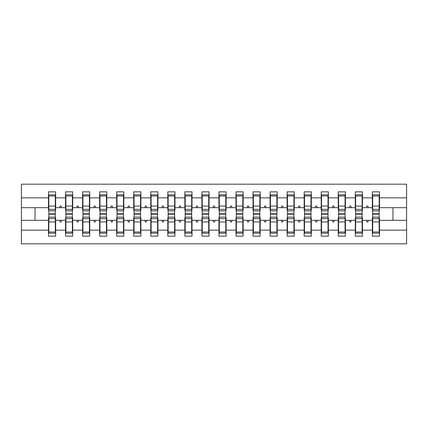 <?xml version="1.0" encoding="UTF-8"?>
<svg xmlns="http://www.w3.org/2000/svg" width="428" height="428" viewBox="0 0 428 428"><rect width="100%" height="100%" fill="white"/><g stroke="black" fill="none" stroke-linecap="round" stroke-linejoin="round"><path stroke-width="0.64" d="M48.84 217.75L48.498 217.75L48.498 230.152L21.4 230.152L21.4 243.826L406.6 243.826L406.6 230.152L379.502 230.152L379.502 236.16L372.339 236.16L372.339 220.308L366.352 220.308L366.973 222.009L367.823 222.009L368.444 220.308M372.681 217.75L372.339 217.75L372.339 220.308M406.6 230.152L406.6 207.692L379.502 207.692L379.502 191.84L372.339 191.84L372.339 197.848L362.457 197.848L362.457 210.25L362.115 210.25M372.681 210.25L372.339 210.25L372.339 197.848M355.636 217.75L355.299 217.75L355.299 220.308L349.307 220.308L349.927 222.009L350.778 222.009L351.399 220.308M372.339 230.152L362.457 230.152L362.457 236.16L355.299 236.16L355.299 220.308M362.457 197.848L362.457 191.84L355.299 191.84L355.299 197.848L345.412 197.848L345.412 210.25L345.07 210.25M355.636 210.25L355.299 210.25L355.299 197.848M338.591 217.75L338.254 217.75L338.254 220.308L332.262 220.308L332.882 222.009L333.738 222.009L334.354 220.308M355.299 230.152L345.412 230.152L345.412 236.16L338.254 236.16L338.254 220.308M345.412 197.848L345.412 191.84L338.254 191.84L338.254 197.848L328.367 197.848L328.367 210.25L328.025 210.25M338.591 210.25L338.254 210.25L338.254 197.848M321.551 217.75L321.209 217.75L321.209 220.308L315.217 220.308L315.837 222.009L316.693 222.009L317.314 220.308M338.254 230.152L328.367 230.152L328.367 236.16L321.209 236.16L321.209 220.308M328.367 197.848L328.367 191.84L321.209 191.84L321.209 197.848L311.322 197.848L311.322 210.25L310.979 210.25M321.551 210.25L321.209 210.25L321.209 197.848M304.506 217.75L304.164 217.75L304.164 220.308L298.177 220.308L298.798 222.009L299.648 222.009L300.269 220.308M321.209 230.152L311.322 230.152L311.322 236.16L304.164 236.16L304.164 220.308M311.322 197.848L311.322 191.84L304.164 191.84L304.164 197.848L294.277 197.848L294.277 210.25L293.94 210.25M304.506 210.25L304.164 210.25L304.164 197.848M287.461 217.75L287.118 217.75L287.118 220.308L281.132 220.308L281.752 222.009L282.603 222.009L283.224 220.308M304.164 230.152L294.277 230.152L294.277 236.16L287.118 236.16L287.118 220.308M294.277 197.848L294.277 191.84L287.118 191.84L287.118 197.848L277.232 197.848L277.232 210.25L276.895 210.25M287.461 210.25L287.118 210.25L287.118 197.848M270.416 217.75L270.073 217.75L270.073 220.308L264.087 220.308L264.707 222.009L265.558 222.009L266.179 220.308M287.118 230.152L277.232 230.152L277.232 236.16L270.073 236.16L270.073 220.308M277.232 197.848L277.232 191.84L270.073 191.84L270.073 197.848L260.192 197.848L260.192 210.25L259.85 210.25M270.416 210.25L270.073 210.25L270.073 197.848M253.371 217.75L253.034 217.75L253.034 220.308L247.042 220.308L247.662 222.009L248.513 222.009L249.133 220.308M270.073 230.152L260.192 230.152L260.192 236.16L253.034 236.16L253.034 220.308M260.192 197.848L260.192 191.84L253.034 191.84L253.034 197.848L243.147 197.848L243.147 210.25L242.804 210.25M253.371 210.25L253.034 210.25L253.034 197.848M236.326 217.75L235.989 217.75L235.989 220.308L229.996 220.308L230.617 222.009L231.468 222.009L232.088 220.308M253.034 230.152L243.147 230.152L243.147 236.16L235.989 236.16L235.989 220.308M243.147 197.848L243.147 191.84L235.989 191.84L235.989 197.848L226.102 197.848L226.102 210.25L225.759 210.25M236.326 210.25L235.989 210.25L235.989 197.848M219.286 217.75L218.943 217.75L218.943 220.308L212.951 220.308L213.572 222.009L214.428 222.009L215.049 220.308M235.989 230.152L226.102 230.152L226.102 236.16L218.943 236.16L218.943 220.308M226.102 197.848L226.102 191.84L218.943 191.84L218.943 197.848L209.057 197.848L209.057 210.25L208.714 210.25M219.286 210.25L218.943 210.25L218.943 197.848M202.241 217.75L201.898 217.75L201.898 220.308L195.912 220.308L196.532 222.009L197.383 222.009L198.004 220.308M218.943 230.152L209.057 230.152L209.057 236.16L201.898 236.16L201.898 220.308M209.057 197.848L209.057 191.84L201.898 191.84L201.898 197.848L192.012 197.848L192.012 210.25L191.674 210.25M202.241 210.25L201.898 210.25L201.898 197.848M185.196 217.75L184.853 217.75L184.853 220.308L178.867 220.308L179.487 222.009L180.338 222.009L180.958 220.308M201.898 230.152L192.012 230.152L192.012 236.16L184.853 236.16L184.853 220.308M192.012 197.848L192.012 191.84L184.853 191.84L184.853 197.848L174.966 197.848L174.966 210.25L174.629 210.25M185.196 210.25L184.853 210.25L184.853 197.848M168.151 217.75L167.808 217.75L167.808 220.308L161.821 220.308L162.442 222.009L163.293 222.009L163.913 220.308M184.853 230.152L174.966 230.152L174.966 236.16L167.808 236.16L167.808 220.308M174.966 197.848L174.966 191.84L167.808 191.84L167.808 197.848L157.927 197.848L157.927 210.25L157.584 210.25M168.151 210.25L167.808 210.25L167.808 197.848M151.105 217.75L150.768 217.75L150.768 220.308L144.776 220.308L145.397 222.009L146.248 222.009L146.868 220.308M167.808 230.152L157.927 230.152L157.927 236.16L150.768 236.16L150.768 220.308M157.927 197.848L157.927 191.84L150.768 191.84L150.768 197.848L140.882 197.848L140.882 210.25L140.539 210.25M151.105 210.25L150.768 210.25L150.768 197.848M134.06 217.75L133.723 217.75L133.723 220.308L127.731 220.308L128.352 222.009L129.203 222.009L129.823 220.308M150.768 230.152L140.882 230.152L140.882 236.16L133.723 236.16L133.723 220.308M140.882 197.848L140.882 191.84L133.723 191.84L133.723 197.848L123.836 197.848L123.836 210.25L123.494 210.25M134.06 210.25L133.723 210.25L133.723 197.848M117.021 217.75L116.678 217.75L116.678 220.308L110.686 220.308L111.307 222.009L112.163 222.009L112.783 220.308M133.723 230.152L123.836 230.152L123.836 236.16L116.678 236.16L116.678 220.308M123.836 197.848L123.836 191.84L116.678 191.84L116.678 197.848L106.791 197.848L106.791 210.25L106.449 210.25M117.021 210.25L116.678 210.25L116.678 197.848M99.975 217.75L99.633 217.75L99.633 220.308L93.646 220.308L94.262 222.009L95.118 222.009L95.738 220.308M116.678 230.152L106.791 230.152L106.791 236.16L99.633 236.16L99.633 220.308M106.791 197.848L106.791 191.84L99.633 191.84L99.633 197.848L89.746 197.848L89.746 210.25L89.409 210.25M99.975 210.25L99.633 210.25L99.633 197.848M82.93 217.75L82.588 217.75L82.588 220.308L76.601 220.308L77.222 222.009L78.073 222.009L78.693 220.308M99.633 230.152L89.746 230.152L89.746 236.16L82.588 236.16L82.588 220.308M89.746 197.848L89.746 191.84L82.588 191.84L82.588 197.848L72.701 197.848L72.701 210.25L72.364 210.25M82.93 210.25L82.588 210.25L82.588 197.848M65.885 217.75L65.543 217.75L65.543 220.308L59.556 220.308L60.177 222.009L61.027 222.009L61.648 220.308M82.588 230.152L72.701 230.152L72.701 236.16L65.543 236.16L65.543 220.308M72.701 197.848L72.701 191.84L65.543 191.84L65.543 197.848L55.661 197.848L55.661 191.84L48.498 191.84L48.498 197.848L21.4 197.848L21.4 184.174L406.6 184.174L406.6 197.848L379.502 197.848M65.885 210.25L65.543 210.25L65.543 197.848M48.498 230.152L48.498 236.16L55.661 236.16L55.661 220.308L59.556 220.308M48.84 210.25L48.498 210.25L48.498 197.848M379.16 217.75L379.502 217.75L379.502 230.152M379.502 207.692L379.502 210.25L379.16 210.25M362.115 217.75L362.457 217.75L362.457 230.152M345.07 217.75L345.412 217.75L345.412 230.152M328.025 217.75L328.367 217.75L328.367 230.152M310.979 217.75L311.322 217.75L311.322 230.152M293.94 217.75L294.277 217.75L294.277 230.152M276.895 217.75L277.232 217.75L277.232 230.152M259.85 217.75L260.192 217.75L260.192 230.152M242.804 217.75L243.147 217.75L243.147 230.152M225.759 217.75L226.102 217.75L226.102 230.152M208.714 217.75L209.057 217.75L209.057 230.152M191.674 217.75L192.012 217.75L192.012 230.152M174.629 217.75L174.966 217.75L174.966 230.152M157.584 217.75L157.927 217.75L157.927 230.152M140.539 217.75L140.882 217.75L140.882 230.152M123.494 217.75L123.836 217.75L123.836 230.152M106.449 217.75L106.791 217.75L106.791 230.152M89.409 217.75L89.746 217.75L89.746 230.152M72.364 217.75L72.701 217.75L72.701 230.152M65.543 230.152L55.661 230.152M366.352 220.308L362.457 220.308M372.339 207.692L368.444 207.692L367.823 205.991L366.973 205.991L366.352 207.692L362.457 207.692M366.352 207.692L368.444 207.692M349.307 220.308L345.412 220.308M355.299 207.692L351.399 207.692L350.778 205.991L349.927 205.991L349.307 207.692L345.412 207.692M349.307 207.692L351.399 207.692M332.262 220.308L328.367 220.308M338.254 207.692L334.354 207.692L333.738 205.991L332.882 205.991L332.262 207.692L328.367 207.692M332.262 207.692L334.354 207.692M315.217 220.308L311.322 220.308M321.209 207.692L317.314 207.692L316.693 205.991L315.837 205.991L315.217 207.692L311.322 207.692M315.217 207.692L317.314 207.692M298.177 220.308L294.277 220.308M304.164 207.692L300.269 207.692L299.648 205.991L298.798 205.991L298.177 207.692L294.277 207.692M298.177 207.692L300.269 207.692M281.132 220.308L277.232 220.308M287.118 207.692L283.224 207.692L282.603 205.991L281.752 205.991L281.132 207.692L277.232 207.692M281.132 207.692L283.224 207.692M264.087 220.308L260.192 220.308M270.073 207.692L266.179 207.692L265.558 205.991L264.707 205.991L264.087 207.692L260.192 207.692M264.087 207.692L266.179 207.692M247.042 220.308L243.147 220.308M253.034 207.692L249.133 207.692L248.513 205.991L247.662 205.991L247.042 207.692L243.147 207.692M247.042 207.692L249.133 207.692M229.996 220.308L226.102 220.308M235.989 207.692L232.088 207.692L231.468 205.991L230.617 205.991L229.996 207.692L226.102 207.692M229.996 207.692L232.088 207.692M212.951 220.308L209.057 220.308M218.943 207.692L215.049 207.692L214.428 205.991L213.572 205.991L212.951 207.692L209.057 207.692M212.951 207.692L215.049 207.692M195.912 220.308L192.012 220.308M201.898 207.692L198.004 207.692L197.383 205.991L196.532 205.991L195.912 207.692L192.012 207.692M195.912 207.692L198.004 207.692M178.867 220.308L174.966 220.308M184.853 207.692L180.958 207.692L180.338 205.991L179.487 205.991L178.867 207.692L174.966 207.692M178.867 207.692L180.958 207.692M161.821 220.308L157.927 220.308M167.808 207.692L163.913 207.692L163.293 205.991L162.442 205.991L161.821 207.692L157.927 207.692M161.821 207.692L163.913 207.692M144.776 220.308L140.882 220.308M150.768 207.692L146.868 207.692L146.248 205.991L145.397 205.991L144.776 207.692L140.882 207.692M144.776 207.692L146.868 207.692M127.731 220.308L123.836 220.308M133.723 207.692L129.823 207.692L129.203 205.991L128.352 205.991L127.731 207.692L123.836 207.692M127.731 207.692L129.823 207.692M110.686 220.308L106.791 220.308M116.678 207.692L112.783 207.692L112.163 205.991L111.307 205.991L110.686 207.692L106.791 207.692M110.686 207.692L112.783 207.692M93.646 220.308L89.746 220.308M99.633 207.692L95.738 207.692L95.118 205.991L94.262 205.991L93.646 207.692L89.746 207.692M93.646 207.692L95.738 207.692M76.601 220.308L72.701 220.308M82.588 207.692L78.693 207.692L78.073 205.991L77.222 205.991L76.601 207.692L72.701 207.692M76.601 207.692L78.693 207.692M65.543 207.692L61.648 207.692L61.027 205.991L60.177 205.991L59.556 207.692L55.661 207.692L55.661 197.848M59.556 207.692L61.648 207.692M55.319 217.75L55.661 217.75L55.661 220.308M55.661 207.692L55.661 210.25L55.319 210.25M48.498 220.308L21.4 220.308L21.4 197.848M21.4 230.152L21.4 220.308M48.498 207.692L21.4 207.692M406.6 207.692L406.6 197.848M35.037 220.308L35.037 207.692M392.963 207.692L392.963 220.308L379.502 220.308M406.6 220.308L392.963 220.308M48.498 194.826L48.84 194.826L48.498 194.826M55.319 210.849L55.319 194.826L48.84 194.826L48.84 213.813L55.319 213.813L55.319 210.849L48.84 210.849M48.84 217.151L48.84 233.174L55.661 233.174L55.319 233.174L55.319 214.187L48.84 214.187L48.84 217.151L55.319 217.151M65.543 194.826L65.885 194.826L65.543 194.826M72.364 210.849L72.364 194.826L65.885 194.826L65.885 213.813L72.364 213.813L72.364 210.849L65.885 210.849M65.885 217.151L65.885 233.174L72.701 233.174L72.364 233.174L72.364 214.187L65.885 214.187L65.885 217.151L72.364 217.151M82.588 194.826L82.93 194.826L82.588 194.826M89.409 210.849L89.409 194.826L82.93 194.826L82.93 213.813L89.409 213.813L89.409 210.849L82.93 210.849M82.93 217.151L82.93 233.174L89.746 233.174L89.409 233.174L89.409 214.187L82.93 214.187L82.93 217.151L89.409 217.151M99.633 194.826L99.975 194.826L99.633 194.826M106.449 210.849L106.449 194.826L99.975 194.826L99.975 213.813L106.449 213.813L106.449 210.849L99.975 210.849M99.975 217.151L99.975 233.174L106.791 233.174L106.449 233.174L106.449 214.187L99.975 214.187L99.975 217.151L106.449 217.151M116.678 194.826L117.021 194.826L116.678 194.826M123.494 210.849L123.494 194.826L117.021 194.826L117.021 213.813L123.494 213.813L123.494 210.849L117.021 210.849M117.021 217.151L117.021 233.174L123.836 233.174L123.494 233.174L123.494 214.187L117.021 214.187L117.021 217.151L123.494 217.151M133.723 194.826L134.06 194.826L133.723 194.826M140.539 210.849L140.539 194.826L134.06 194.826L134.06 213.813L140.539 213.813L140.539 210.849L134.06 210.849M134.06 217.151L134.06 233.174L140.882 233.174L140.539 233.174L140.539 214.187L134.06 214.187L134.06 217.151L140.539 217.151M150.768 194.826L151.105 194.826L150.768 194.826M157.584 210.849L157.584 194.826L151.105 194.826L151.105 213.813L157.584 213.813L157.584 210.849L151.105 210.849M151.105 217.151L151.105 233.174L157.927 233.174L157.584 233.174L157.584 214.187L151.105 214.187L151.105 217.151L157.584 217.151M167.808 194.826L168.151 194.826L167.808 194.826M174.629 210.849L174.629 194.826L168.151 194.826L168.151 213.813L174.629 213.813L174.629 210.849L168.151 210.849M168.151 217.151L168.151 233.174L174.966 233.174L174.629 233.174L174.629 214.187L168.151 214.187L168.151 217.151L174.629 217.151M184.853 194.826L185.196 194.826L184.853 194.826M191.674 210.849L191.674 194.826L185.196 194.826L185.196 213.813L191.674 213.813L191.674 210.849L185.196 210.849M185.196 217.151L185.196 233.174L192.012 233.174L191.674 233.174L191.674 214.187L185.196 214.187L185.196 217.151L191.674 217.151M201.898 194.826L202.241 194.826L201.898 194.826M208.714 210.849L208.714 194.826L202.241 194.826L202.241 213.813L208.714 213.813L208.714 210.849L202.241 210.849M202.241 217.151L202.241 233.174L209.057 233.174L208.714 233.174L208.714 214.187L202.241 214.187L202.241 217.151L208.714 217.151M218.943 194.826L219.286 194.826L218.943 194.826M225.759 210.849L225.759 194.826L219.286 194.826L219.286 213.813L225.759 213.813L225.759 210.849L219.286 210.849M219.286 217.151L219.286 233.174L226.102 233.174L225.759 233.174L225.759 214.187L219.286 214.187L219.286 217.151L225.759 217.151M235.989 194.826L236.326 194.826L235.989 194.826M242.804 210.849L242.804 194.826L236.326 194.826L236.326 213.813L242.804 213.813L242.804 210.849L236.326 210.849M236.326 217.151L236.326 233.174L243.147 233.174L242.804 233.174L242.804 214.187L236.326 214.187L236.326 217.151L242.804 217.151M253.034 194.826L253.371 194.826L253.034 194.826M259.85 210.849L259.85 194.826L253.371 194.826L253.371 213.813L259.85 213.813L259.85 210.849L253.371 210.849M253.371 217.151L253.371 233.174L260.192 233.174L259.85 233.174L259.85 214.187L253.371 214.187L253.371 217.151L259.85 217.151M270.073 194.826L270.416 194.826L270.073 194.826M276.895 210.849L276.895 194.826L270.416 194.826L270.416 213.813L276.895 213.813L276.895 210.849L270.416 210.849M270.416 217.151L270.416 233.174L277.232 233.174L276.895 233.174L276.895 214.187L270.416 214.187L270.416 217.151L276.895 217.151M287.118 194.826L287.461 194.826L287.118 194.826M293.94 210.849L293.94 194.826L287.461 194.826L287.461 213.813L293.94 213.813L293.94 210.849L287.461 210.849M287.461 217.151L287.461 233.174L294.277 233.174L293.94 233.174L293.94 214.187L287.461 214.187L287.461 217.151L293.94 217.151M304.164 194.826L304.506 194.826L304.164 194.826M310.979 210.849L310.979 194.826L304.506 194.826L304.506 213.813L310.979 213.813L310.979 210.849L304.506 210.849M304.506 217.151L304.506 233.174L311.322 233.174L310.979 233.174L310.979 214.187L304.506 214.187L304.506 217.151L310.979 217.151M321.209 194.826L321.551 194.826L321.209 194.826M328.025 210.849L328.025 194.826L321.551 194.826L321.551 213.813L328.025 213.813L328.025 210.849L321.551 210.849M321.551 217.151L321.551 233.174L328.367 233.174L328.025 233.174L328.025 214.187L321.551 214.187L321.551 217.151L328.025 217.151M338.254 194.826L338.591 194.826L338.254 194.826M345.07 210.849L345.07 194.826L338.591 194.826L338.591 213.813L345.07 213.813L345.07 210.849L338.591 210.849M338.591 217.151L338.591 233.174L345.412 233.174L345.07 233.174L345.07 214.187L338.591 214.187L338.591 217.151L345.07 217.151M355.299 194.826L355.636 194.826L355.299 194.826M362.115 210.849L362.115 194.826L355.636 194.826L355.636 213.813L362.115 213.813L362.115 210.849L355.636 210.849M355.636 217.151L355.636 233.174L362.457 233.174L362.115 233.174L362.115 214.187L355.636 214.187L355.636 217.151L362.115 217.151M372.339 194.826L372.681 194.826L372.339 194.826M379.16 210.849L379.16 194.826L372.681 194.826L372.681 213.813L379.16 213.813L379.16 210.849L372.681 210.849M372.681 217.151L372.681 233.174L379.502 233.174L379.16 233.174L379.16 214.187L372.681 214.187L372.681 217.151L379.16 217.151M55.661 228.916L55.319 228.916M48.84 228.916L48.498 228.916M48.498 199.084L48.84 199.084M55.319 199.084L55.661 199.084M65.543 199.084L65.885 199.084M72.364 199.084L72.701 199.084M82.588 199.084L82.93 199.084M89.409 199.084L89.746 199.084M99.633 199.084L99.975 199.084M106.449 199.084L106.791 199.084M116.678 199.084L117.021 199.084M123.494 199.084L123.836 199.084M72.701 228.916L72.364 228.916M65.885 228.916L65.543 228.916M89.746 228.916L89.409 228.916M82.93 228.916L82.588 228.916M106.791 228.916L106.449 228.916M99.975 228.916L99.633 228.916M123.836 228.916L123.494 228.916M117.021 228.916L116.678 228.916M133.723 199.084L134.06 199.084M140.539 199.084L140.882 199.084M140.882 228.916L140.539 228.916M134.06 228.916L133.723 228.916M150.768 199.084L151.105 199.084M157.584 199.084L157.927 199.084M157.927 228.916L157.584 228.916M151.105 228.916L150.768 228.916M167.808 199.084L168.151 199.084M174.629 199.084L174.966 199.084M174.966 228.916L174.629 228.916M168.151 228.916L167.808 228.916M184.853 199.084L185.196 199.084M191.674 199.084L192.012 199.084M192.012 228.916L191.674 228.916M185.196 228.916L184.853 228.916M201.898 199.084L202.241 199.084M208.714 199.084L209.057 199.084M209.057 228.916L208.714 228.916M202.241 228.916L201.898 228.916M218.943 199.084L219.286 199.084M225.759 199.084L226.102 199.084M226.102 228.916L225.759 228.916M219.286 228.916L218.943 228.916M235.989 199.084L236.326 199.084M242.804 199.084L243.147 199.084M243.147 228.916L242.804 228.916M236.326 228.916L235.989 228.916M253.034 199.084L253.371 199.084M259.85 199.084L260.192 199.084M260.192 228.916L259.85 228.916M253.371 228.916L253.034 228.916M270.073 199.084L270.416 199.084M276.895 199.084L277.232 199.084M277.232 228.916L276.895 228.916M270.416 228.916L270.073 228.916M287.118 199.084L287.461 199.084M293.94 199.084L294.277 199.084M294.277 228.916L293.94 228.916M287.461 228.916L287.118 228.916M304.164 199.084L304.506 199.084M310.979 199.084L311.322 199.084M311.322 228.916L310.979 228.916M304.506 228.916L304.164 228.916M321.209 199.084L321.551 199.084M328.025 199.084L328.367 199.084M328.367 228.916L328.025 228.916M321.551 228.916L321.209 228.916M338.254 199.084L338.591 199.084M345.07 199.084L345.412 199.084M345.412 228.916L345.07 228.916M338.591 228.916L338.254 228.916M355.299 199.084L355.636 199.084M362.115 199.084L362.457 199.084M362.457 228.916L362.115 228.916M355.636 228.916L355.299 228.916M372.339 199.084L372.681 199.084M379.16 199.084L379.502 199.084M379.502 228.916L379.16 228.916M372.681 228.916L372.339 228.916M48.84 232.008L55.319 232.008M48.84 221.929L55.319 221.929M48.84 218.617L55.319 218.617M55.319 195.992L48.84 195.992M55.319 206.071L48.84 206.071M55.319 209.383L48.84 209.383M72.364 195.992L65.885 195.992M72.364 206.071L65.885 206.071M72.364 209.383L65.885 209.383M89.409 195.992L82.93 195.992M89.409 206.071L82.93 206.071M89.409 209.383L82.93 209.383M106.449 195.992L99.975 195.992M106.449 206.071L99.975 206.071M106.449 209.383L99.975 209.383M123.494 195.992L117.021 195.992M123.494 206.071L117.021 206.071M123.494 209.383L117.021 209.383M65.885 232.008L72.364 232.008M65.885 221.929L72.364 221.929M65.885 218.617L72.364 218.617M82.93 232.008L89.409 232.008M82.93 221.929L89.409 221.929M82.93 218.617L89.409 218.617M99.975 232.008L106.449 232.008M99.975 221.929L106.449 221.929M99.975 218.617L106.449 218.617M117.021 232.008L123.494 232.008M117.021 221.929L123.494 221.929M117.021 218.617L123.494 218.617M140.539 195.992L134.06 195.992M140.539 206.071L134.06 206.071M140.539 209.383L134.06 209.383M134.06 232.008L140.539 232.008M134.06 221.929L140.539 221.929M134.06 218.617L140.539 218.617M157.584 195.992L151.105 195.992M157.584 206.071L151.105 206.071M157.584 209.383L151.105 209.383M151.105 232.008L157.584 232.008M151.105 221.929L157.584 221.929M151.105 218.617L157.584 218.617M174.629 195.992L168.151 195.992M174.629 206.071L168.151 206.071M174.629 209.383L168.151 209.383M168.151 232.008L174.629 232.008M168.151 221.929L174.629 221.929M168.151 218.617L174.629 218.617M191.674 195.992L185.196 195.992M191.674 206.071L185.196 206.071M191.674 209.383L185.196 209.383M185.196 232.008L191.674 232.008M185.196 221.929L191.674 221.929M185.196 218.617L191.674 218.617M208.714 195.992L202.241 195.992M208.714 206.071L202.241 206.071M208.714 209.383L202.241 209.383M202.241 232.008L208.714 232.008M202.241 221.929L208.714 221.929M202.241 218.617L208.714 218.617M225.759 195.992L219.286 195.992M225.759 206.071L219.286 206.071M225.759 209.383L219.286 209.383M219.286 232.008L225.759 232.008M219.286 221.929L225.759 221.929M219.286 218.617L225.759 218.617M242.804 195.992L236.326 195.992M242.804 206.071L236.326 206.071M242.804 209.383L236.326 209.383M236.326 232.008L242.804 232.008M236.326 221.929L242.804 221.929M236.326 218.617L242.804 218.617M259.85 195.992L253.371 195.992M259.85 206.071L253.371 206.071M259.85 209.383L253.371 209.383M253.371 232.008L259.85 232.008M253.371 221.929L259.85 221.929M253.371 218.617L259.85 218.617M276.895 195.992L270.416 195.992M276.895 206.071L270.416 206.071M276.895 209.383L270.416 209.383M270.416 232.008L276.895 232.008M270.416 221.929L276.895 221.929M270.416 218.617L276.895 218.617M293.94 195.992L287.461 195.992M293.94 206.071L287.461 206.071M293.94 209.383L287.461 209.383M287.461 232.008L293.94 232.008M287.461 221.929L293.94 221.929M287.461 218.617L293.94 218.617M310.979 195.992L304.506 195.992M310.979 206.071L304.506 206.071M310.979 209.383L304.506 209.383M304.506 232.008L310.979 232.008M304.506 221.929L310.979 221.929M304.506 218.617L310.979 218.617M328.025 195.992L321.551 195.992M328.025 206.071L321.551 206.071M328.025 209.383L321.551 209.383M321.551 232.008L328.025 232.008M321.551 221.929L328.025 221.929M321.551 218.617L328.025 218.617M345.07 195.992L338.591 195.992M345.07 206.071L338.591 206.071M345.07 209.383L338.591 209.383M338.591 232.008L345.07 232.008M338.591 221.929L345.07 221.929M338.591 218.617L345.07 218.617M362.115 195.992L355.636 195.992M362.115 206.071L355.636 206.071M362.115 209.383L355.636 209.383M355.636 232.008L362.115 232.008M355.636 221.929L362.115 221.929M355.636 218.617L362.115 218.617M379.16 195.992L372.681 195.992M379.16 206.071L372.681 206.071M379.16 209.383L372.681 209.383M372.681 232.008L379.16 232.008M372.681 221.929L379.16 221.929M372.681 218.617L379.16 218.617"/></g></svg>
